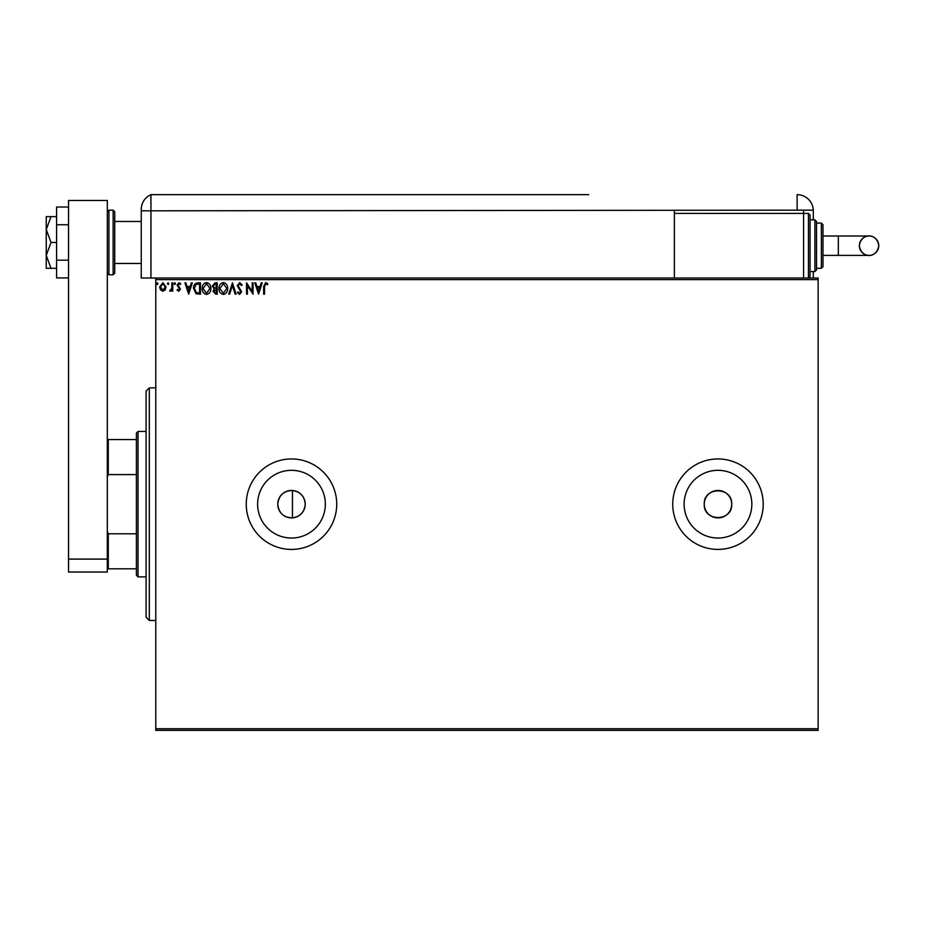 <?xml version="1.0" encoding="UTF-8"?>
<svg xmlns="http://www.w3.org/2000/svg" width="925" height="925" viewBox="0 0 925 925"><rect width="100%" height="100%" fill="white"/><g stroke="black" fill="none" stroke-linecap="round" stroke-linejoin="round"><path stroke-width="1.39" d="M292.45 517.873C300.278 516.636 304.533 512.068 305.215 504.183C304.533 496.286 300.278 491.73 292.45 490.481C283.605 490.817 278.714 495.384 277.754 504.183A13.736 13.736 0 0 0 291.479 517.908A13.736 13.736 0 0 0 305.215 504.183A13.736 13.736 0 0 0 291.479 490.447A13.736 13.736 0 0 0 277.754 504.183C278.702 512.97 283.605 517.538 292.45 517.873L292.45 490.481M704.249 504.183A13.736 13.736 0 0 0 717.973 517.908A13.736 13.736 0 0 0 731.71 504.183C732.565 486.469 703.405 486.458 704.249 504.183C703.393 521.873 732.542 521.931 731.71 504.183A13.736 13.736 0 0 0 717.973 490.447A13.736 13.736 0 0 0 704.249 504.183M257.624 504.183A33.867 33.867 0 0 0 291.479 538.038A33.867 33.867 0 0 0 325.346 504.183A33.867 33.867 0 0 0 291.479 470.316A33.867 33.867 0 0 0 257.624 504.183M684.118 504.183A33.867 33.867 0 0 0 717.973 538.038A33.867 33.867 0 0 0 751.84 504.183A33.867 33.867 0 0 0 717.973 470.316A33.867 33.867 0 0 0 684.118 504.183M672.741 504.183A45.232 45.232 0 0 0 717.973 549.415A45.232 45.232 0 0 0 763.206 504.183A45.232 45.232 0 0 0 717.973 458.95A45.232 45.232 0 0 0 672.741 504.183M246.247 504.183A45.232 45.232 0 0 0 291.479 549.415A45.232 45.232 0 0 0 336.723 504.183A45.232 45.232 0 0 0 291.479 458.95A45.232 45.232 0 0 0 246.247 504.183M818.139 730.345L155.782 730.345L155.782 728.738L818.139 728.738L818.139 730.345M818.139 279.627L155.782 279.627L155.782 278.009L818.139 278.009L818.139 728.738M165.228 289.895L162.881 291.259L160.545 289.907L159.701 286.97L162.881 282.715L166.072 286.97L165.228 289.895M172.744 282.853L172.744 291.121L171.877 291.121L171.877 289.907L170.362 291.259L169.703 290.982L170.119 290.103L171.738 288.473L171.877 282.853L172.744 282.853M178.768 291.259L177.091 290.092L177.6 289.375L178.722 290.253L179.554 289.132L177.091 285.097L178.93 282.715L180.722 283.825L180.225 284.599L179.022 283.721L177.958 285.05L180.433 289.097L178.768 291.259M197.811 282.853L200.436 282.853L200.436 294.162L196.031 293.757L193.475 288.369C193.348 285.108 194.793 283.27 197.811 282.853M217.248 282.853L217.248 294.162L215.652 294.162L213.051 291.363L214.114 288.958L212.322 286.068L214.993 282.853L217.248 282.853M232.476 282.853L236.106 294.162L235.158 294.162L232.406 285.582L229.654 294.162L228.706 294.162L232.476 282.853M252.19 282.853L253.068 282.853L253.068 294.162L247.414 285.733L247.414 294.162L246.536 294.162L246.536 282.853L252.19 291.271L252.19 282.853M264.515 286.646L264.515 294.162L263.648 294.162L263.648 286.53L265.718 282.564L267.857 283.871L267.406 284.738L265.729 283.721L264.515 286.646M155.782 279.627L155.782 728.738M258.572 294.162L254.803 282.853L255.751 282.853L256.907 286.484L260.087 286.484L261.255 282.853L262.203 282.853L258.572 294.162M239.644 282.564L242.188 285.039L241.483 285.605L239.714 283.721L238.13 285.64L241.61 291.814L239.587 294.451L237.401 292.543L238.083 291.849L239.598 293.294L240.743 291.861L237.262 285.628L239.644 282.564M227.689 288.461C227.758 291.687 226.324 293.688 223.399 294.451C220.404 293.757 218.936 291.78 218.994 288.519C218.936 285.282 220.381 283.304 223.33 282.564C226.278 283.281 227.735 285.235 227.689 288.461M210.877 288.461C210.935 291.687 209.501 293.688 206.576 294.451C203.581 293.757 202.124 291.78 202.17 288.519C202.124 285.282 203.569 283.304 206.506 282.564C209.455 283.281 210.912 285.235 210.877 288.461M188.688 294.162L184.919 282.853L185.867 282.853L187.035 286.484L190.203 286.484L191.371 282.853L192.319 282.853L188.688 294.162M175.496 283.651L174.779 284.599L174.05 283.651L174.779 282.715L175.496 283.651M168.824 283.651L168.107 284.599L167.379 283.651L168.107 282.715L168.824 283.651M157.955 283.651L157.227 284.599L156.51 283.651L157.227 282.715L157.955 283.651M257.289 287.64L258.503 291.433L259.717 287.64L257.289 287.64M219.861 288.519L223.353 293.294L226.822 288.461L223.353 283.721L219.861 288.519M215.479 293.005L216.381 293.005L216.381 289.375L213.918 291.34L215.479 293.005M215.941 288.218L216.381 284.021L215.386 284.021L213.189 286.068L214.565 288.091L215.941 288.218M203.049 288.519L206.541 293.294L210.01 288.461L206.541 283.721L203.049 288.519M199.569 293.005L199.569 284.021L196.308 284.299L194.343 288.369L196.493 292.682L199.569 293.005M187.405 287.64L188.619 291.433L189.833 287.64L187.405 287.64M160.568 286.958L162.881 290.253L165.205 286.958L162.881 283.721L160.568 286.958M149.318 620.502L146.092 617.264L146.092 391.09L149.318 387.864L149.318 620.502L155.782 620.502M138.01 576.876L136.391 575.257L136.391 433.097L138.01 431.478L138.01 576.876L146.092 576.876M136.391 474.571L108.283 474.571L107.312 476.976M107.312 531.389L108.283 533.794L108.283 568.806L107.312 568.806M136.391 533.794L108.283 533.794M107.312 439.56L108.283 439.56L108.283 474.571M136.391 439.56L108.283 439.56M136.391 568.806L108.283 568.806M114.746 211.779L114.746 273.164L113.127 274.783L113.127 210.16L114.746 211.779M68.543 559.105L68.543 200.471L107.312 200.471L107.312 572.032L68.543 572.032L68.543 559.105L107.312 559.105M68.543 277.916L56.587 277.916L56.587 224.752L68.543 224.752M56.587 260.191L68.543 260.191M56.587 224.752L56.587 207.027L68.543 207.027M51.014 242.466L46.25 229.539L46.25 268.319L51.014 268.319L46.25 255.392L51.014 242.466L56.587 242.466M51.014 268.319L56.587 268.319M51.014 216.623L46.25 216.623L46.25 229.539L51.014 216.623L56.587 216.623M114.746 263.475L141.248 263.475L141.248 278.009L141.248 209.455L141.248 210.808L150.937 210.808L150.937 194.655A16.153 16.153 0 0 0 141.779 205.315L141.537 206.367M155.782 278.009L150.937 278.009L150.937 210.808L150.937 278.009L141.248 278.009M141.248 237.621L141.248 209.455C141.849 203.951 141.849 203.951 141.248 209.455L141.502 206.587M381.748 194.655L150.937 194.655A16.153 16.153 0 0 0 141.248 209.455M565.395 194.655L581.316 194.655M543.946 194.655L561.487 194.655M493.048 194.655L523.087 194.655M460.87 194.655L487.082 194.655M426.645 194.655L454.892 194.655M813.295 219.849L813.295 210.808A16.153 16.153 0 0 0 813.283 210.16L150.937 210.808L150.937 194.655L588.739 194.655M544.813 194.655L526.394 194.655M419.985 194.655L389.101 194.655M813.295 278.009L813.295 271.545M674.36 210.808L674.36 278.009M803.594 210.16L803.594 213.386L674.36 213.386M813.283 210.16A16.153 16.153 0 0 0 797.142 194.655L797.142 210.16M581.201 194.655L587.722 194.655M878.75 245.703A9.689 9.689 90 0 1 869.061 255.392A9.689 9.689 90 0 1 859.36 245.703A9.689 9.689 90 0 1 869.061 236.002A9.689 9.689 90 0 1 878.75 245.703C877.455 255.103 869.581 255.855 869.061 255.392L838.339 255.392L838.339 236.002L869.061 236.002C869.581 235.54 877.455 236.291 878.75 245.703M822.984 236.002L838.339 236.002M822.984 255.392L838.339 255.392M808.45 213.386L810.057 215.005L810.057 276.39L808.45 278.009L808.45 213.386L803.594 213.386L803.594 278.009M814.913 219.849L816.521 221.468L816.521 269.927L814.913 271.545L814.913 219.849L810.057 219.849M821.365 223.087L822.984 224.694L822.984 266.701L821.365 268.319L821.365 223.087L816.521 223.087M107.312 211.779L108.93 210.16L108.93 274.783L113.127 274.783M149.318 387.864L155.782 387.864M138.01 431.478L146.092 431.478M114.746 221.468L141.248 221.468M108.93 210.16L113.127 210.16M108.93 274.783L107.312 273.164M869.061 236.002C868.147 235.528 860.516 236.615 859.36 245.703C860.666 255.103 868.529 255.855 869.061 255.392M821.365 268.319L816.521 268.319M814.913 271.545L810.057 271.545"/></g></svg>
